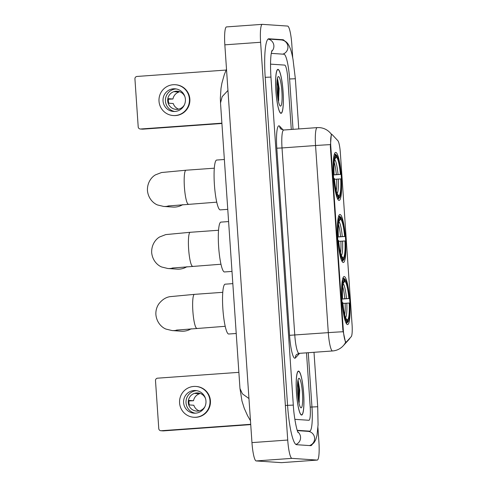 <?xml version="1.0" encoding="UTF-8"?>
<svg xmlns="http://www.w3.org/2000/svg" width="487" height="487" viewBox="0 0 487 487"><rect width="100%" height="100%" fill="white"/><g stroke="black" fill="none" stroke-linecap="round" stroke-linejoin="round"><path stroke-width="0.73" d="M343.268 262.499A24.07 3.89 85.9 0 0 343.353 262.499A24.07 3.89 85.9 0 0 345.526 238.484A24.07 3.89 85.9 0 0 339.993 214.475A24.07 3.89 85.9 0 0 339.902 214.475A24.07 3.89 85.9 0 0 337.728 238.496A24.07 3.89 85.9 0 0 343.268 262.499M339.031 200.431A24.07 3.89 85.9 0 0 339.122 200.431A24.07 3.89 85.9 0 0 341.296 176.416A24.07 3.89 85.9 0 0 335.762 152.413A24.07 3.89 85.9 0 0 335.671 152.413A24.07 3.89 85.9 0 0 333.498 176.428A24.07 3.89 85.9 0 0 339.031 200.431M347.499 324.567A24.07 3.89 85.9 0 0 347.584 324.567A24.07 3.89 85.9 0 0 349.757 300.546A24.07 3.89 85.9 0 0 344.224 276.543A24.07 3.89 85.9 0 0 344.132 276.543A24.07 3.89 85.9 0 0 341.959 300.564A24.07 3.89 85.9 0 0 347.499 324.567M346.111 342.057A12.266 1.985 85.9 0 0 346.16 342.057A12.266 1.985 85.9 0 0 346.446 341.898L351.243 336.657A12.266 1.985 85.9 0 0 352.071 324.719L340.352 152.875A12.266 1.985 85.9 0 0 337.887 140.719L332.329 134.777A12.266 1.985 85.9 0 0 331.921 134.564A12.266 1.985 85.9 0 0 330.807 146.66L343.286 329.693A12.266 1.985 85.9 0 0 346.111 342.057M301.55 415.052A22.031 3.561 85.9 0 0 301.63 415.052A22.031 3.561 85.9 0 0 303.62 393.07A22.031 3.561 85.9 0 0 298.555 371.106A22.031 3.561 85.9 0 0 298.47 371.106A22.031 3.561 85.9 0 0 296.486 393.082A22.031 3.561 85.9 0 0 301.55 415.052M280.981 113.325A22.031 3.561 85.9 0 0 281.06 113.325A22.031 3.561 85.9 0 0 283.05 91.349A22.031 3.561 85.9 0 0 277.986 69.379A22.031 3.561 85.9 0 0 277.9 69.379A22.031 3.561 85.9 0 0 275.916 91.355A22.031 3.561 85.9 0 0 280.981 113.325M345.898 342.075L345.466 342.154L342.86 329.949L330.35 146.465L331.306 134.479L331.665 134.595M278.893 91.702A18.396 2.971 85.9 0 0 277.255 79.296M299.462 393.429A18.396 2.971 85.9 0 0 297.825 381.017M345.484 342.197L345.6 342.324A15.894 15.505 -137.5 0 1 343.207 345.807L348.552 339.969A15.894 15.505 -137.5 0 0 350.214 337.777M331.306 134.479L331.422 134.375A15.894 15.383 -43.1 0 0 330.034 132.653L331.83 134.57M270.638 64.144A13.624 2.204 85.9 0 0 270.583 64.144A13.624 2.204 85.9 0 0 270.547 64.15A13.624 2.204 85.9 0 1 270.583 64.144A13.624 2.204 85.9 0 1 270.638 64.144L284.682 65.1L270.638 64.144M294.86 419.331L308.898 420.281A13.624 2.204 85.9 0 0 308.947 420.281A13.624 2.204 85.9 0 0 310.189 406.846L306.506 352.838L310.189 406.846A13.624 2.204 85.9 0 1 308.947 420.281A13.624 2.204 85.9 0 1 308.898 420.281L294.86 419.331M291.281 129.475L287.829 78.839A13.624 2.204 85.9 0 0 284.682 65.1A13.624 2.204 85.9 0 1 287.829 78.839L291.281 129.475M278.887 92.207A18.171 2.934 85.9 0 0 277.231 79.43M299.456 393.934A18.171 2.934 85.9 0 0 297.8 381.151M298.568 371.331A21.799 3.525 85.9 0 0 298.488 371.331A21.799 3.525 85.9 0 0 296.522 393.082A21.799 3.525 85.9 0 0 301.532 414.827A21.799 3.525 85.9 0 0 301.611 414.821A21.799 3.525 85.9 0 0 303.584 393.07A21.799 3.525 85.9 0 0 298.568 371.331M301.057 407.844A14.805 2.392 85.9 0 0 302.464 393.24A14.805 2.392 85.9 0 0 299.042 378.308A14.805 2.392 85.9 0 0 298.616 378.539A14.805 2.392 85.9 0 0 297.667 393.246A14.805 2.392 85.9 0 0 300.71 407.674A14.805 2.392 85.9 0 0 301.057 407.844M299.006 403.163L299.706 390.105L298.026 380.043L299.188 386.696L298.848 402.42M297.758 381.467L298.476 386.745L298.44 400.162M250.732 424.609L163.382 430.885A2.271 2.24 93.9 0 1 163.072 430.885L160.856 430.733A2.271 2.24 -86.1 0 0 161.16 430.733L250.708 424.299M238.873 372.342L157.581 378.18A2.271 2.24 -86.1 0 0 155.499 380.609L158.774 428.627A2.271 2.24 -86.1 0 0 160.856 430.733M183.605 402.652A11.353 11.201 -86.1 0 0 194.015 413.177A11.353 11.201 -86.1 0 0 205.964 401.051A11.353 11.201 -86.1 0 0 195.555 390.519A11.353 11.201 -86.1 0 0 183.605 402.652M196.766 390.671A11.353 11.201 -86.1 0 0 195.238 413.195M198.172 392.985A9.083 8.961 93.9 0 0 195.056 393.447L199.493 393.752A9.083 8.961 -86.1 0 0 193.516 400.722L189.078 400.417A9.083 8.961 93.9 0 0 189.388 404.947L193.82 405.251A9.083 8.961 -86.1 0 0 199.183 410.876M197.637 411.089L196.255 410.998A9.083 8.961 93.9 0 0 196.943 411.095M205.496 398.506A9.083 8.961 -86.1 0 0 188.28 402.658A9.083 8.961 -86.1 0 0 204.948 406.615M193.741 417.256L194.185 417.286A15.444 15.237 -86.1 0 0 210.427 400.789A15.444 15.237 -86.1 0 0 196.273 386.471L195.829 386.441A15.444 15.237 -86.1 0 0 179.581 402.944A15.444 15.237 -86.1 0 0 193.741 417.256A15.444 15.237 -86.1 0 0 209.988 400.758A15.444 15.237 -86.1 0 0 195.829 386.441M188.999 400.941L193.516 400.722M199.493 393.752L199.457 393.216M277.998 69.604A21.799 3.525 85.9 0 0 277.919 69.604A21.799 3.525 85.9 0 0 275.952 91.355A21.799 3.525 85.9 0 0 280.962 113.1A21.799 3.525 85.9 0 0 281.042 113.1A21.799 3.525 85.9 0 0 283.014 91.349A21.799 3.525 85.9 0 0 277.998 69.604M280.488 106.123A14.805 2.392 85.9 0 0 281.894 91.513A14.805 2.392 85.9 0 0 278.473 76.581A14.805 2.392 85.9 0 0 278.047 76.812A14.805 2.392 85.9 0 0 277.097 91.526A14.805 2.392 85.9 0 0 280.141 105.953A14.805 2.392 85.9 0 0 280.488 106.123M278.436 101.436L279.136 88.378L277.456 78.316M277.188 79.74L277.907 85.018L277.87 98.435M277.444 78.304L278.619 84.969L278.278 100.699M341.856 298.945L348.862 298.507A19.529 3.153 85.9 0 0 344.912 281.23L344.766 279.136L343.81 278.29L343.177 278.333M349.173 303.036L349.514 303.06A21.623 3.494 85.9 0 1 347.962 321.785A21.623 3.494 85.9 0 1 347.694 322.023L347.548 319.929A19.529 3.153 85.9 0 0 349.173 303.036L342.933 303.419M232.829 283.629L225.146 284.183A24.983 4.036 85.9 0 0 222.888 309.105A24.983 4.036 85.9 0 0 228.634 334.015A24.983 4.036 85.9 0 0 228.726 334.015L236.225 333.479M341.807 298.074L342.203 298.05A21.623 3.494 85.9 0 1 344.029 279.081L343.073 278.235A22.53 3.64 85.9 0 0 342.775 278.497M341.862 299.073L349.203 298.525A21.623 3.494 85.9 0 0 344.899 279.24L343.968 278.412A22.53 3.64 85.9 0 0 343.81 278.29M347.694 322.023L346.86 323.003A22.53 3.64 85.9 0 0 347.152 322.741L347.962 321.785M346.86 323.003L346.074 323.058M344.029 279.081L344.169 281.182A19.529 3.153 85.9 0 0 343.962 281.376A19.529 3.153 85.9 0 0 342.55 298.074L342.203 298.05M349.203 298.525L348.862 298.507M342.55 298.074L341.813 298.147M343.773 281.644L344.169 281.182M344.912 281.23L343.025 283.446M345.849 318.419L347.548 319.929M346.026 322.96L346.951 321.974A21.623 3.494 85.9 0 1 342.513 302.585L342.118 302.604M342.513 302.585L342.854 302.604A19.529 3.153 85.9 0 0 346.726 319.807A19.529 3.153 85.9 0 0 346.811 319.88L346.951 321.974M177.919 329.93A17.033 16.802 93.9 0 1 172.1 330.57L181.341 331.197A17.033 16.802 -86.1 0 0 191.196 328.762M337.625 236.877L344.632 236.439A19.529 3.153 85.9 0 0 340.681 219.162L340.535 217.068L339.579 216.222L338.946 216.265M344.942 240.968L345.283 240.992A21.623 3.494 85.9 0 1 343.731 259.723A21.623 3.494 85.9 0 1 343.463 259.961L343.317 257.86A19.529 3.153 85.9 0 0 344.942 240.968L338.696 241.351M228.598 221.567L220.915 222.115A24.983 4.036 85.9 0 0 218.657 247.043A24.983 4.036 85.9 0 0 224.404 271.953A24.983 4.036 85.9 0 0 224.495 271.953L231.995 271.411M337.576 236.006L337.972 235.988A21.623 3.494 85.9 0 1 339.798 217.019L338.842 216.173A22.53 3.64 85.9 0 0 338.544 216.435M337.631 237.011L344.973 236.463A21.623 3.494 85.9 0 0 340.669 217.172L339.737 216.344A22.53 3.64 85.9 0 0 339.579 216.222M343.463 259.961L342.629 260.935A22.53 3.64 85.9 0 0 342.921 260.679L343.731 259.723M342.629 260.935L341.844 260.989M339.798 217.019L339.938 219.113A19.529 3.153 85.9 0 0 339.731 219.308A19.529 3.153 85.9 0 0 338.319 236.006L337.972 235.988M344.973 236.463L344.632 236.439M338.319 236.006L337.582 236.079M339.542 219.582L339.938 219.113M340.681 219.162L338.794 221.378M341.618 256.351L343.317 257.86M341.795 260.892L342.72 259.906A21.623 3.494 85.9 0 1 338.282 240.517L337.887 240.535M338.282 240.517L338.623 240.541A19.529 3.153 85.9 0 0 342.495 257.745A19.529 3.153 85.9 0 0 342.58 257.812L342.72 259.906M173.689 267.862A17.033 16.802 93.9 0 1 167.863 268.507L177.11 269.134A17.033 16.802 -86.1 0 0 186.959 266.693M333.394 174.815L340.401 174.37A19.529 3.153 85.9 0 0 336.45 157.1L336.304 155L335.348 154.154L334.715 154.202M340.711 178.899L341.052 178.924A21.623 3.494 85.9 0 1 339.494 197.655A21.623 3.494 85.9 0 1 339.226 197.892L339.086 195.792A19.529 3.153 85.9 0 0 340.711 178.899L334.466 179.289M224.367 159.499L216.685 160.053A24.983 4.036 85.9 0 0 214.426 184.975A24.983 4.036 85.9 0 0 220.173 209.885A24.983 4.036 85.9 0 0 220.264 209.885L227.764 209.343M333.345 173.938L333.741 173.92A21.623 3.494 85.9 0 1 335.567 154.951L334.612 154.105A22.53 3.64 85.9 0 0 334.313 154.367M333.4 174.943L340.742 174.395A21.623 3.494 85.9 0 0 336.438 155.109L335.506 154.276A22.53 3.64 85.9 0 0 335.348 154.154M339.226 197.892L338.398 198.866A22.53 3.64 85.9 0 0 338.69 198.611L339.494 197.655M338.398 198.866L337.613 198.921M335.567 154.951L335.707 157.045A19.529 3.153 85.9 0 0 335.5 157.24A19.529 3.153 85.9 0 0 334.088 173.944L333.741 173.92M340.742 174.395L340.401 174.37M334.088 173.944L333.345 174.017M335.312 157.514L335.707 157.045M336.45 157.1L334.563 159.316M337.388 194.289L339.086 195.792M337.558 198.824L338.489 197.844A21.623 3.494 85.9 0 1 334.052 178.449L333.656 178.467M334.052 178.449L334.392 178.473A19.529 3.153 85.9 0 0 338.264 195.677A19.529 3.153 85.9 0 0 338.349 195.744L338.489 197.844M169.452 205.8A17.033 16.802 93.9 0 1 163.632 206.439L172.879 207.066A17.033 16.802 -86.1 0 0 182.728 204.625M221.908 123.473L142.813 129.158A2.271 2.24 93.9 0 1 142.502 129.158L140.286 129.006A2.271 2.24 -86.1 0 0 140.597 129.006L221.889 123.168M226.12 70.055L137.011 76.453A2.271 2.24 -86.1 0 0 134.929 78.882L138.205 126.906A2.271 2.24 -86.1 0 0 140.286 129.006M163.035 100.931A11.353 11.201 -86.1 0 0 173.445 111.456A11.353 11.201 -86.1 0 0 185.395 99.324A11.353 11.201 -86.1 0 0 174.985 88.798A11.353 11.201 -86.1 0 0 163.035 100.931M176.197 88.944A11.353 11.201 -86.1 0 0 174.669 111.468M177.603 91.258A9.083 8.961 93.9 0 0 174.486 91.726L178.924 92.025A9.083 8.961 -86.1 0 0 172.946 98.995L168.508 98.691A9.083 8.961 93.9 0 0 168.819 103.226L173.25 103.524A9.083 8.961 -86.1 0 0 178.613 109.149M177.067 109.362L175.685 109.271A9.083 8.961 93.9 0 0 176.373 109.368M184.926 96.779A9.083 8.961 -86.1 0 0 167.711 100.931A9.083 8.961 -86.1 0 0 184.378 104.888M173.171 115.535L173.615 115.565A15.444 15.237 -86.1 0 0 189.857 99.062A15.444 15.237 -86.1 0 0 175.704 84.75L175.259 84.72A15.444 15.237 -86.1 0 0 159.012 101.217A15.444 15.237 -86.1 0 0 173.171 115.535A15.444 15.237 -86.1 0 0 189.419 99.031A15.444 15.237 -86.1 0 0 175.259 84.72M168.429 99.22L172.946 98.995M178.924 92.025L178.887 91.489M293.04 129.353L289.601 78.961A24.527 3.963 85.9 0 0 283.939 54.227L271.241 53.363M297.216 430.313L309.641 431.159A24.527 3.963 85.9 0 0 309.726 431.159A24.527 3.963 85.9 0 0 311.96 406.962L308.265 352.71M292.724 57.813L291.81 44.39A18.171 2.934 85.9 0 0 287.616 26.067L262.329 24.35A18.171 2.934 85.9 0 0 262.262 24.35A18.171 2.934 85.9 0 0 260.606 42.272L287.726 440.041A18.171 2.934 85.9 0 0 291.92 458.364L317.201 460.081A18.171 2.934 85.9 0 0 317.268 460.081A18.171 2.934 85.9 0 0 318.924 442.159L317.926 427.519M226.565 26.919A18.171 2.934 85.9 0 0 226.498 26.919A18.171 2.934 85.9 0 0 224.842 44.841L251.962 442.61A18.171 2.934 85.9 0 0 256.15 460.933L281.437 462.65A18.171 2.934 85.9 0 0 281.504 462.65A18.171 2.934 85.9 0 0 281.571 462.638M284.432 40.798A39.063 6.313 85.9 0 0 282.953 39.727L268.909 38.777A39.063 6.313 85.9 0 0 268.763 38.777A39.063 6.313 85.9 0 0 265.202 77.305L287.567 405.306A39.063 6.313 85.9 0 0 296.577 444.698L310.627 445.654A39.063 6.313 85.9 0 0 310.773 445.654A39.063 6.313 85.9 0 0 312.222 444.363M227.953 90.454L222.157 96.663L220.514 102.988L220.343 98.064L221.013 88.269L221.92 83.125L224.239 74.852L226.504 69.191M220.514 102.988L239.975 388.51L242.416 393.843L248.954 398.543M330.807 146.66L330.369 146.697M343.286 329.693L342.842 329.723M299.627 353.331L295.426 357.927A22.712 3.671 -94.1 0 1 289.564 335.324L276.811 148.212L282.022 147.945L294.775 335.05A18.171 2.934 85.9 0 0 298.969 353.373A18.171 2.934 85.9 0 0 299.036 353.373A18.171 2.934 85.9 0 0 299.103 353.361M276.811 148.212A22.712 3.671 -94.1 0 1 278.96 125.816A22.712 3.671 -94.1 0 1 279.629 126.2L283.203 130.029M283.738 130.023A18.171 2.934 85.9 0 0 283.671 130.023A18.171 2.934 85.9 0 0 282.022 147.945L315.552 145.534A18.171 2.934 -94.1 0 1 317.207 127.612L283.671 130.023L280.78 128.982A4.541 4.395 136.9 0 1 279.629 126.2M332.633 350.95A18.171 2.934 -94.1 0 1 332.566 350.963A18.171 2.934 -94.1 0 1 332.499 350.963A18.171 2.934 -94.1 0 1 328.305 332.639A15.894 0.353 -3.9 0 1 343.085 331.757M330.326 144.651A15.894 0.353 176.1 0 0 315.552 145.534L328.305 332.639L289.564 335.324M295.426 357.927A4.541 4.432 42.5 0 1 296.54 354.536L299.036 353.373L332.566 350.963C336.231 350.664 339.427 349.295 342.166 346.847L343.207 345.807M299.213 402.335A18.171 2.934 85.9 0 0 299.225 399.303M298.689 390.044A18.171 2.934 85.9 0 0 297.63 382.551M299.462 392.912A18.622 3.007 85.9 0 0 297.843 380.889M161.16 430.733L163.382 430.885M278.643 100.608A18.171 2.934 85.9 0 0 278.655 97.577M278.12 88.317A18.171 2.934 85.9 0 0 277.06 80.824M278.893 91.185A18.622 3.007 85.9 0 0 277.273 79.162M196.925 328.329A17.033 2.752 -94.1 0 1 196.858 328.335A17.033 2.752 -94.1 0 1 196.797 328.341A17.033 2.752 -94.1 0 1 192.864 311.163A17.033 2.752 -94.1 0 1 194.416 294.361L222.766 292.322M344.808 298.732A16.808 2.715 85.9 0 0 342.684 286.545M344.717 314.876A16.808 2.715 85.9 0 0 345.119 303.261M346.494 298.628A17.471 2.825 85.9 0 0 343.128 283.544M345.587 317.78A17.471 2.825 85.9 0 0 346.805 303.158M192.694 266.261A17.033 2.752 -94.1 0 1 192.627 266.273A17.033 2.752 -94.1 0 1 192.566 266.273A17.033 2.752 -94.1 0 1 188.633 249.094A17.033 2.752 -94.1 0 1 190.186 232.293L218.535 230.26M340.577 236.664A16.808 2.715 85.9 0 0 338.447 224.477M340.486 252.814A16.808 2.715 85.9 0 0 340.882 241.199M342.264 236.56A17.471 2.825 85.9 0 0 338.897 221.475M341.357 255.718A17.471 2.825 85.9 0 0 342.574 241.089M188.457 204.199A17.033 2.752 -94.1 0 1 188.396 204.205A17.033 2.752 -94.1 0 1 188.335 204.205A17.033 2.752 -94.1 0 1 184.403 187.026A17.033 2.752 -94.1 0 1 185.955 170.225L214.304 168.192M336.347 174.602A16.808 2.715 85.9 0 0 334.216 162.408M336.255 190.746A16.808 2.715 85.9 0 0 336.651 179.131M338.033 174.492A17.471 2.825 85.9 0 0 334.666 159.407M337.126 193.649A17.471 2.825 85.9 0 0 338.343 179.021M140.597 129.006L142.813 129.158M265.208 77.317L270.955 77.086C270.364 67.742 270.407 60.205 271.089 54.489L271.856 50.636M268.069 39.076A7.268 7.171 93.9 0 1 271.588 51.543M268.13 39.027L281.255 39.922A7.268 7.171 93.9 0 1 282.764 54.148M281.255 39.922C284.475 40.324 286.886 41.931 288.499 44.743C289.911 47.123 291.098 50.453 292.06 54.727L292.997 59.237L295.353 78.742L289.601 78.973M313.999 352.296L317.713 406.742L310.207 407.089M309.446 445.575A7.268 7.171 -86.1 0 0 307.942 431.348L297.32 430.624M295.907 444.448A7.268 7.171 -86.1 0 0 297.788 431.884M285.37 405.464L293.314 405.087L270.955 77.086M224.842 44.841L260.606 42.272M281.437 462.65L317.201 460.081M256.15 460.933L291.92 458.364M251.962 442.61L287.726 440.041M280.762 39.885L282.953 39.727M307.449 431.312L309.641 431.159M346.16 342.057L345.441 342.111M331.921 134.564L331.251 134.613M330.034 132.653L328.999 131.642C326.266 129.238 323.076 127.892 319.429 127.612L317.207 127.612M350.275 337.716L348.552 339.969M297.983 371.368L298.488 371.331M301.106 414.857L301.611 414.821M277.413 69.641L277.919 69.604M280.536 113.136L281.042 113.1M194.416 294.361L169.969 296.662C165.769 297.32 162.031 299.761 158.756 303.991C156.619 307.23 155.663 310.785 155.895 314.663C156.741 323.027 162.305 327.702 165.994 329.09L172.1 330.57M176.367 330.119L225.213 326.302M190.186 232.293L165.738 234.6L159.706 236.932C156.242 238.807 151.366 244.194 151.664 252.595C152.504 260.965 158.074 265.64 161.757 267.022L167.863 268.507M172.136 268.057L220.982 264.234M185.955 170.225L161.507 172.532L155.475 174.863C152.011 176.738 147.135 182.126 147.433 190.527C148.273 198.897 153.843 203.572 157.526 204.96L163.632 206.439M167.905 205.989L216.745 202.166M295.353 78.742L298.774 128.939M298.087 432.517C297.04 431.519 293.959 417.834 293.314 405.087M309.622 445.587L312.24 444.357L314.03 442.677L315.698 439.84L316.994 435.366L318.066 424.841L317.713 406.742M226.498 26.919L262.262 24.35M281.504 462.65L317.268 460.081M307.492 431.318L309.726 431.159M239.975 388.504L241.954 400.953L244.243 408.258L247.499 415.563L250.464 420.725"/></g></svg>
